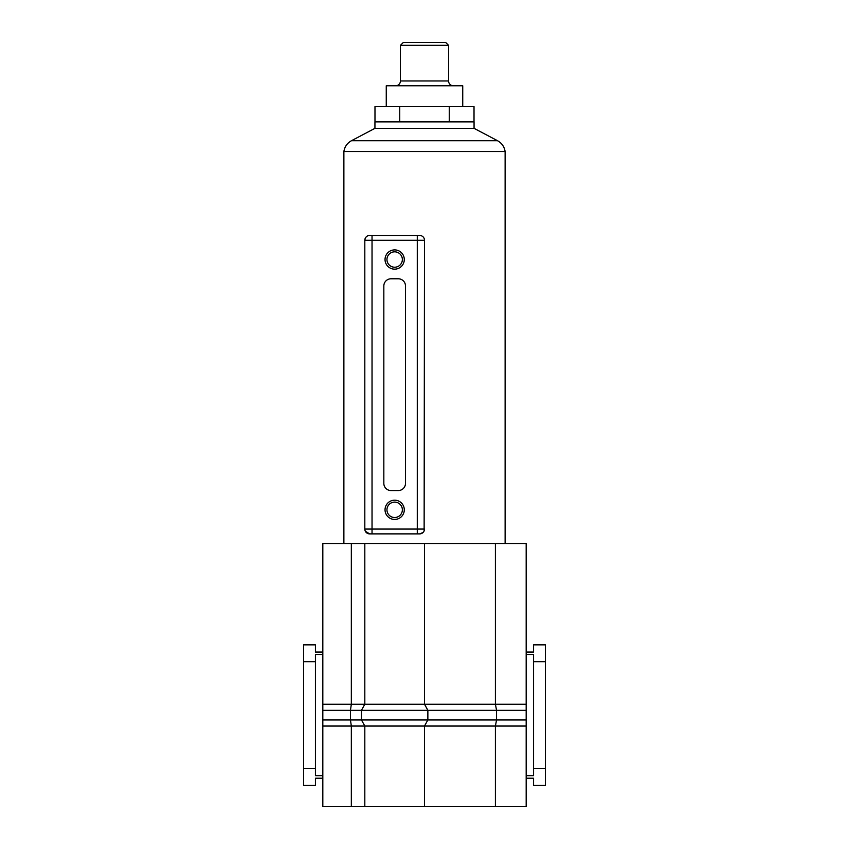 <?xml version="1.0" encoding="UTF-8"?>
<svg xmlns="http://www.w3.org/2000/svg" width="849" height="849" viewBox="0 0 849 849"><rect width="100%" height="100%" fill="white"/><g stroke="black" fill="none" stroke-linecap="round" stroke-linejoin="round"><path stroke-width="1.27" d="M526.178 704.203L526.178 543.509L495.402 543.509L495.402 704.203L526.178 704.203L526.178 710.305L496.548 710.305L496.548 719.931L361.451 719.931L361.451 710.305L364.815 704.203L495.402 704.203L496.548 710.305L350.446 710.305L351.337 704.203L351.337 543.509L322.822 543.509L322.822 806.55L495.402 806.55L495.402 726.044L424.5 726.044L427.864 719.931L427.864 710.305L424.5 704.203L424.5 543.509L351.337 543.509M361.451 710.305L364.815 704.203L364.815 543.509M495.402 543.509L424.5 543.509L505.123 543.509L505.123 151.536L343.877 151.536L343.877 543.509L424.5 543.509M495.402 806.55L526.178 806.55L526.178 710.305M526.178 652.064L533.565 652.064L533.565 644.847L545.429 644.847L545.429 785.399L533.565 785.399L533.565 778.183L526.178 778.183M351.337 806.55L351.337 726.044L350.446 719.931L350.446 710.305L322.822 710.305M364.815 806.55L364.815 726.044L361.451 719.931L322.822 719.931M424.5 806.55L424.5 726.044L427.864 719.931M545.429 768.547L533.565 768.547L533.565 775.763L526.178 775.763M545.429 661.7L533.565 661.7L533.565 768.547M526.178 654.483L533.565 654.483L533.565 661.7M322.822 652.064L315.435 652.064L315.435 644.847L303.571 644.847L303.571 785.399L315.435 785.399L315.435 778.183L322.822 778.183M322.822 654.483L315.435 654.483L315.435 775.763L322.822 775.763M303.571 768.547L315.435 768.547M303.571 661.7L315.435 661.7M526.178 719.931L496.548 719.931L495.402 726.044L526.178 726.044M424.5 726.044L364.815 726.044L361.451 719.931M445.683 42.45L448.569 45.337L400.431 45.337L403.317 42.45L445.683 42.45M395.623 85.77A4.818 4.818 0 0 0 400.431 80.952L400.431 45.337M453.377 85.77A4.818 4.818 0 0 1 448.569 80.952L448.569 45.337M386.263 106.581L386.263 85.77L462.737 85.77L462.737 106.581M474.018 121.863L474.018 106.581L374.982 106.581L374.982 121.863M399.741 121.863L399.741 106.581M449.259 121.863L449.259 106.581M374.94 128.348L474.06 128.348L474.06 121.863L374.94 121.863L374.94 128.348L351.454 140.722L497.546 140.722C501.812 143.11 504.338 146.718 505.123 151.536M402.362 259.529A7.705 7.705 0 0 0 394.658 251.824A7.705 7.705 0 0 0 386.953 259.529A7.705 7.705 0 0 0 394.658 267.223A7.705 7.705 0 0 0 402.362 259.529M385.032 259.529A9.626 9.626 0 0 1 394.658 249.903A9.626 9.626 0 0 1 404.283 259.529A9.626 9.626 0 0 1 394.658 269.154A9.626 9.626 0 0 1 385.032 259.529M402.362 509.814A7.705 7.705 0 0 0 394.658 502.109A7.705 7.705 0 0 0 386.953 509.814A7.705 7.705 0 0 0 394.658 517.519A7.705 7.705 0 0 0 402.362 509.814M385.032 509.814A9.626 9.626 0 0 1 394.658 500.188A9.626 9.626 0 0 1 404.283 509.814A9.626 9.626 0 0 1 394.658 519.439A9.626 9.626 0 0 1 385.032 509.814M423.089 532.472L419.682 533.883L369.633 533.883A4.818 4.818 0 0 1 364.815 529.065L364.815 240.278C365.42 237.02 367.033 235.417 369.633 235.46L419.682 235.46A4.818 4.818 0 0 1 424.5 240.278L424.129 530.912M372.032 533.883L372.032 529.065L417.284 529.065L417.284 240.278L372.032 240.278L372.032 529.065L364.815 529.065A4.818 4.818 0 0 0 369.633 533.883L365.325 531.219M391.049 278.78A7.216 7.216 0 0 0 383.833 285.996L383.833 483.346A7.216 7.216 0 0 0 391.049 490.563L398.266 490.563A7.216 7.216 0 0 0 405.493 483.346L405.493 285.996A7.216 7.216 0 0 0 398.266 278.78L391.049 278.78M372.032 235.46L372.032 240.278L364.815 240.278A4.818 4.818 0 0 1 369.633 235.46M417.284 533.883L417.284 529.065L424.5 529.065A4.818 4.818 0 0 1 419.682 533.883M364.815 704.203L322.822 704.203M364.815 726.044L322.822 726.044M448.569 80.952L400.431 80.952M419.682 235.46A4.818 4.818 0 0 1 424.5 240.278L417.284 240.278L417.284 235.46M497.546 140.722L474.06 128.348M351.454 140.722C347.188 143.11 344.662 146.718 343.877 151.536"/></g></svg>
